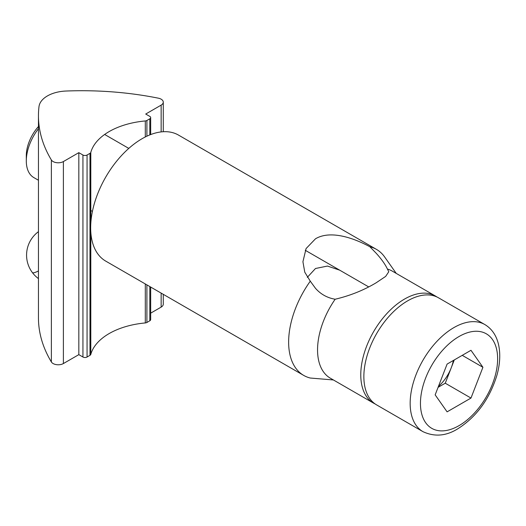 <?xml version="1.0" encoding="UTF-8"?>
<svg xmlns="http://www.w3.org/2000/svg" width="526" height="526" viewBox="0 0 526 526"><rect width="100%" height="100%" fill="white"/><g stroke="black" fill="none" stroke-linecap="round" stroke-linejoin="round"><path stroke-width="0.79" d="M38.451 128.692A36.379 21.007 120 0 0 26.3 160.936A36.379 21.007 120 0 0 33.835 177.591L38.451 180.254M38.451 126.542A29.903 17.266 120 0 0 26.3 155.65L26.3 160.936M422.97 431.662L376.669 404.928A61.844 35.709 -60 0 1 367.187 355.372A61.844 35.709 -60 0 1 407.591 300.872A61.844 35.709 -60 0 1 438.513 297.808L484.821 324.542A61.844 35.709 -60 0 0 453.892 327.606A61.844 35.709 -60 0 0 413.489 382.106A61.844 35.709 -60 0 0 422.97 431.662C434.45 436.994 445.969 436.093 457.535 428.96C476.431 417.019 489.568 399.083 496.952 375.15C500.167 363.492 500.614 352.939 498.28 343.498C496.044 334.904 491.554 328.586 484.821 324.542M453.373 360.461A29.252 16.885 -60 0 1 451.229 367.825A29.252 16.885 -60 0 1 438.441 386.4M470.98 398.064L447.1 411.851L435.16 394.862L447.1 364.084L470.98 350.296L482.921 367.286L470.98 398.064L445.259 383.211L438.066 387.36M454.286 359.935L445.259 383.211M462.242 355.346L482.921 367.286M310.281 281.173L304.764 272.166L302.923 261.731L306.079 248.574L315.495 238.791C330.229 229.98 353.209 237.719 369.883 246.76L376.208 253.269C381.508 259.127 385.249 264.394 387.425 269.062L388.78 271.732L385.663 276.4L376.208 282.751C363.88 290.168 350.198 295.665 335.147 299.241C327.271 297.874 320.722 294.238 315.495 288.32L310.281 281.173A72.759 42.008 -60 0 0 303.706 375.406L105.733 261.113A72.759 42.008 120 0 1 94.581 202.806A72.759 42.008 120 0 1 142.112 138.686A72.759 42.008 120 0 1 178.492 135.083L376.465 249.383A72.759 42.008 -60 0 1 384.598 256.912L396.256 273.415M333.195 379.943L310.281 378.03A72.759 42.008 -60 0 1 303.706 375.406M339.737 270.186L327.461 266.064L315.495 268.497L307.309 277.36M375.163 403.975A61.844 35.709 -60 0 1 373.578 403.146A61.844 35.709 -60 0 1 364.104 353.59A61.844 35.709 -60 0 1 404.501 299.09A61.844 35.709 -60 0 1 435.429 296.026A61.844 35.709 -60 0 1 436.928 296.986M373.578 403.146L330.361 378.201A61.844 35.709 -60 0 1 335.147 299.241M369.883 246.76A72.759 42.008 -60 0 1 376.465 249.383M387.425 269.062A61.844 35.709 -60 0 1 392.212 271.074L435.429 296.026M38.451 115.799L38.451 317.789A232.834 134.426 0 0 0 51.377 361.96L51.377 159.97A232.834 134.426 180 0 1 38.451 115.799A232.834 134.426 180 0 1 38.99 106.653A29.101 16.806 180 0 1 66.046 91.031A232.834 134.426 0 0 1 158.392 98.184A7.279 4.201 180 0 1 161.147 99.184A7.279 4.201 180 0 1 163.277 102.156A7.279 4.201 180 0 1 161.147 105.121L161.147 131.914M149.831 286.571L149.831 320.775L146.905 322.464L146.905 284.882M89.985 355.326L87.06 357.016L87.06 155.025L89.985 153.336L89.985 355.326A2.913 1.683 0 0 0 90.801 354.399A65.487 37.806 180 0 1 145.301 322.938A2.913 1.683 0 0 0 146.905 322.464M51.377 159.97A7.279 4.201 0 0 0 63.396 161.561L78.828 152.652L82.944 155.025L82.944 357.016A2.913 1.683 0 0 0 87.06 357.016M82.944 357.016L78.828 354.642L63.396 363.551L63.396 161.561M51.377 361.96A7.279 4.201 0 0 0 63.396 363.551M161.147 293.107L161.147 307.112A7.279 4.201 0 0 0 163.277 304.146L163.277 294.336M161.147 307.112L150.679 313.154M149.831 320.775A2.913 1.683 0 0 0 150.679 319.591L150.679 287.065M90.801 223.353L90.801 152.415A2.913 1.683 180 0 1 89.985 153.336M90.801 152.415A65.487 37.806 180 0 1 145.301 120.947L145.301 136.964M146.905 136.181L146.905 120.474A2.913 1.683 180 0 1 145.301 120.947M146.905 120.474L149.831 118.791L149.831 134.906M161.147 105.121L145.715 114.037L149.831 116.41A2.913 1.683 180 0 1 150.679 117.6A2.913 1.683 180 0 1 149.831 118.791M87.06 155.025A2.913 1.683 180 0 1 82.944 155.025M78.828 152.652L78.828 354.642M459.04 425.633A54.572 31.507 -60 0 1 420.452 403.35A54.572 31.507 -60 0 1 459.04 336.515A54.572 31.507 -60 0 1 497.629 358.798A54.572 31.507 -60 0 1 459.04 425.633M38.451 231.677A29.101 29.101 0 0 0 32.356 272.54A29.101 3.978 -36.7 0 0 38.451 270.969M145.301 283.955L145.301 322.938M90.801 354.399L90.801 232.091M90.801 210.485L92.418 211.413M104.654 134.465L128.798 148.404M305.258 250.284L368.614 286.861M32.356 272.54A29.101 29.101 0 0 0 38.451 278.589M163.277 102.156L163.277 131.73M150.679 117.6L150.679 134.571"/></g></svg>
